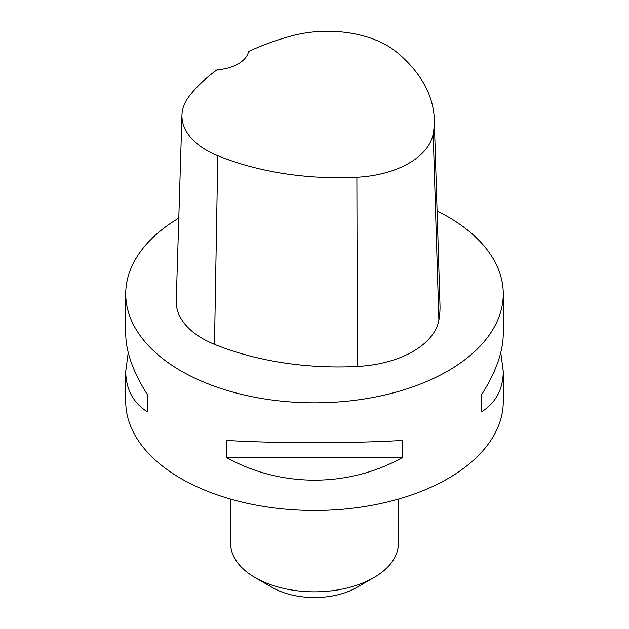 <?xml version="1.0" encoding="UTF-8"?>
<svg xmlns="http://www.w3.org/2000/svg" width="629" height="629" viewBox="0 0 629 629"><rect width="100%" height="100%" fill="white"/><g stroke="black" fill="none" stroke-linecap="round" stroke-linejoin="round"><path stroke-width="0.94" d="M500.778 352.562L503.263 371.346L503.263 401.491A188.763 108.982 180 0 1 386.733 502.178A188.763 108.982 180 0 1 181.026 478.551A188.763 108.982 180 0 1 125.737 401.491L125.737 371.346L128.222 352.562M437.076 210.974A188.763 108.982 180 0 1 447.974 216.793A188.763 108.982 180 0 1 503.263 293.853A188.763 108.982 180 0 1 314.5 402.827A188.763 108.982 180 0 1 125.737 293.853A188.763 108.982 180 0 1 178.793 218.098M226.652 457.582L226.652 440.457C280.62 443.5 348.38 443.5 402.348 440.457L402.348 457.582C348.38 487.695 280.62 487.695 226.652 457.582L402.348 457.582M503.263 371.346C503.114 389.194 495.888 402.694 481.578 411.846L481.578 394.721C495.888 372.077 503.114 351.76 503.263 333.779L503.263 293.853M125.737 293.853L125.737 333.779C125.886 351.76 133.112 372.077 147.422 394.721L147.422 411.846C133.112 402.694 125.886 389.194 125.737 371.346M434.254 119.235L439.978 305.104A215.723 124.55 180 0 1 438.877 320.075A89.884 51.892 180 0 1 357.374 366.448A215.723 124.55 180 0 1 214.497 344.346A89.884 51.892 180 0 1 176.246 300.945L181.962 115.076A84.168 48.59 180 0 1 189.298 96.08A210.007 121.248 180 0 1 217.068 69.819A35.955 20.757 180 0 0 248.534 51.531A210.007 121.248 180 0 1 291.785 35.861A84.168 48.59 180 0 1 396.584 52.073A210.007 121.248 180 0 1 434.254 119.235A210.007 121.248 180 0 1 433.184 133.804A84.168 48.59 180 0 1 356.871 177.236A210.007 121.248 180 0 1 217.783 155.717A84.168 48.59 180 0 1 181.962 115.076M481.578 394.721L481.578 411.846M147.422 411.846L147.422 394.721M230.607 499.119L230.607 543.385A83.893 48.433 0 0 0 255.177 577.634L272.129 587.415A59.92 34.595 0 0 0 356.871 587.415L373.823 577.634A83.893 48.433 0 0 0 398.393 543.385L398.393 499.119M272.129 587.415L255.177 577.634A83.893 48.433 0 0 0 373.823 577.634M433.184 133.804L438.877 320.075M356.871 177.236L357.374 366.448M217.783 155.717L214.497 344.346"/></g></svg>
